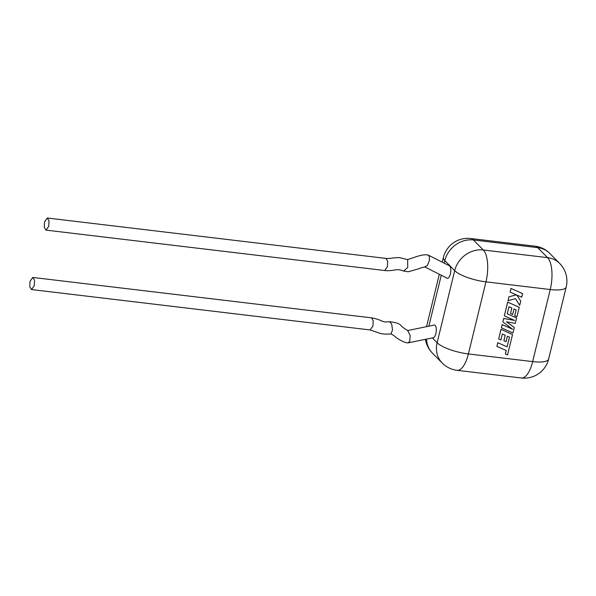 <?xml version="1.0" encoding="UTF-8"?>
<svg xmlns="http://www.w3.org/2000/svg" width="596" height="596" viewBox="0 0 596 596"><rect width="100%" height="100%" fill="white"/><g stroke="black" fill="none" stroke-linecap="round" stroke-linejoin="round"><path stroke-width="0.89" d="M509.483 337.15L507.084 346.835L497.749 342.678L496.908 346.35L506.242 350.508L505.393 353.994L506.198 350.485M505.393 353.994L507.524 354.985L512.545 334.527L501.042 329.387L498.696 339.012L500.901 339.981L502.361 333.983L505.237 335.257L503.903 340.726L506.049 341.672L507.382 336.204L509.528 337.172L507.084 346.835M507.129 346.879L497.749 342.678M497.787 342.722L496.908 346.35M512.545 334.527L500.998 329.342L498.696 339.012M505.192 335.235L503.903 340.726M514.296 327.413L506.496 321.818L515.279 323.39L516.613 317.966L507.248 313.779L508.984 306.716L511.86 307.998L510.519 313.459L512.657 314.412L513.998 308.944L516.143 309.913L514.721 315.716L516.926 316.692L519.235 307.283L507.68 302.135L504.335 315.858L514.646 320.439L503.702 318.48L502.868 321.877L512.56 329.223L502.204 324.619L501.415 327.852L512.925 332.993L514.296 327.413L506.525 321.825M516.613 317.966L507.256 313.757M511.815 307.976L510.519 313.459M516.099 309.898L514.721 315.716M519.235 307.283L507.643 302.09L504.335 315.858M514.512 320.38L503.657 318.435L502.868 321.877M512.486 329.163L502.16 324.574L501.415 327.852M522.595 293.605L510.973 288.419L510.094 292.04L516.419 294.871L508.932 296.793L508.03 300.712L515.495 298.656L519.727 305.279L520.755 301.092L516.769 295.035L521.701 297.233L522.595 293.605L510.973 288.419M511.018 288.457L510.131 292.077M516.345 294.834L508.932 296.793M508.977 296.838L508.03 300.712M515.495 298.656L519.727 305.279M30.023 281.342L29.8 286.87L31.513 289.552L34.285 285.67L34.516 280.135L32.802 277.453L30.023 281.342M408.156 342.871L409.705 341.285L410.219 335.727L407.716 330.542L434.171 325.073A6.385 2.488 96.8 0 1 435.87 333.559A6.385 2.488 96.8 0 1 433.307 337.723L408.156 342.871C404.185 343.244 395.208 337.254 394.336 335.898L391.021 333.857L392.518 329.96L391.714 324.231L389.724 321.728C383.936 321.974 386.245 322.399 381.596 320.998C379.093 319.612 375.733 318.562 371.509 317.854L373.2 320.544L372.94 326.057L370.109 329.938L31.513 289.552M45.996 230.116L44.29 227.434L44.514 221.898L47.293 218.017L48.999 220.699L48.775 226.227L45.996 230.116L384.703 270.517L387.43 266.621L387.623 261.085L385.895 258.403C385.813 258.657 391.505 258.403 393.107 257.919L399.394 257.584L407.634 259.595L407.753 267.477L403.604 271.038C400.631 269.899 398.314 269.466 396.645 269.757L395.014 269.973C390.536 270.711 387.102 270.897 384.703 270.517M428.353 255.148L449.317 265.727A6.385 2.488 -83.2 0 1 450.353 274.13A6.385 2.488 -83.2 0 1 447.127 278.198L424.71 266.881L427.302 265.652L429.433 260.363L429.254 256.302L427.906 255.021C425.358 254.35 421.074 255.043 415.054 257.092L407.634 259.595M432.391 337.91L437.129 342.722L454.696 270.651L444.832 260.638L444.221 263.156M441.271 275.248L428.859 326.168M559.711 263.477A25.039 25.039 0 0 1 566.2 286.981A25.039 6.847 -166.3 0 1 550.235 289.529L485.956 281.863L468.389 353.935L532.66 361.601L550.235 289.529A25.039 9.745 96.8 0 0 547.575 257.651L537.711 247.638L473.44 239.972L483.304 249.985L547.575 257.651A25.039 22.022 -44.6 0 1 559.711 263.477L549.847 253.464A25.039 22.022 135.4 0 0 537.711 247.638A25.039 9.745 96.8 0 0 534.977 246.178L470.698 238.512A25.039 9.745 96.8 0 1 473.44 239.972A25.039 22.022 135.4 0 0 444.832 260.638A25.039 6.847 -166.3 0 1 443.409 257.442L442.262 262.166M426.572 339.117A25.039 22.022 135.4 0 0 432.331 353.018L442.195 363.024A25.039 22.022 -44.6 0 1 437.129 342.722A25.039 6.847 -166.3 0 0 468.389 353.935A25.039 9.745 96.8 0 1 457.065 370.317A25.039 25.039 0 0 1 442.195 363.024M454.696 270.651A25.039 22.022 -44.6 0 1 483.304 249.985A25.039 9.745 96.8 0 1 485.956 281.863A25.039 6.847 -166.3 0 1 454.696 270.651M566.2 286.981L548.633 359.053A25.039 6.847 -166.3 0 1 532.66 361.601A25.039 9.745 96.8 0 1 521.336 377.983L457.065 370.317M391.05 333.857C384.353 334.647 379.719 333.432 378.363 332.762L370.109 329.938M403.663 271.061L408.23 271.769L418.683 268.826C420.657 267.872 422.817 267.269 425.149 267.008M470.698 238.512A25.039 25.039 0 0 0 443.409 257.442M439.312 274.257L426.542 326.653M549.847 253.464A25.039 25.039 0 0 0 534.977 246.178M425.432 339.348A25.039 25.039 0 0 0 432.331 353.018M521.336 377.983A25.039 25.039 0 0 0 548.633 359.053M385.91 258.403L47.293 218.017M408.007 330.534C406.368 330.013 404.118 328.47 401.25 325.908C400.058 323.844 396.228 322.451 389.754 321.728M32.802 277.453L371.494 317.847"/></g></svg>
